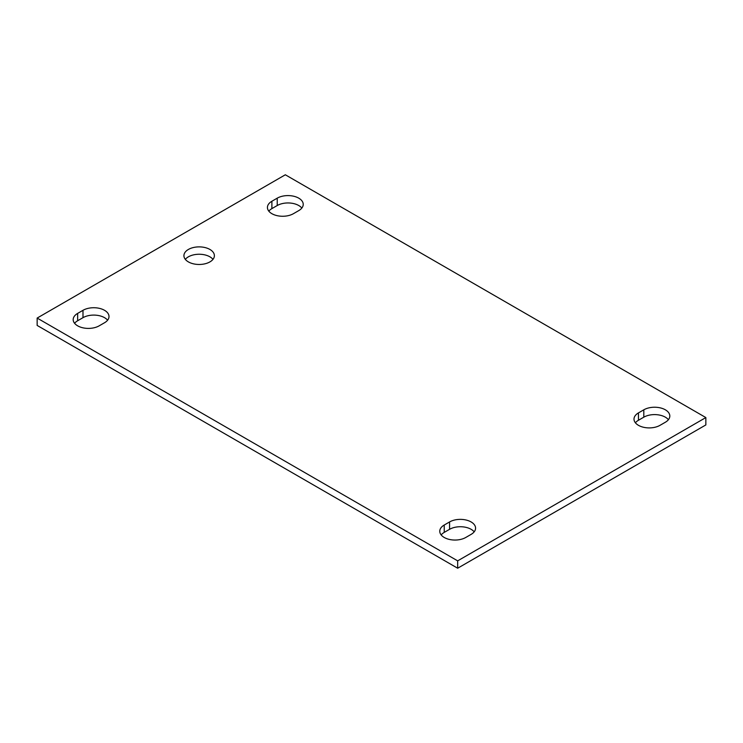 <?xml version="1.0" encoding="UTF-8"?>
<svg xmlns="http://www.w3.org/2000/svg" width="743" height="743" viewBox="0 0 743 743"><rect width="100%" height="100%" fill="white"/><g stroke="black" fill="none" stroke-linecap="round" stroke-linejoin="round"><path stroke-width="1.11" d="M212.99 259.363A15.231 8.795 0 0 0 209.925 256.827A15.231 8.795 0 0 0 185.323 259.363M188.388 261.898A15.231 8.795 180 0 1 183.92 255.676A15.231 8.795 180 0 1 199.152 246.88A15.231 8.795 180 0 1 214.383 255.676A15.231 8.795 180 0 1 204.984 263.802A15.231 8.795 180 0 1 188.388 261.898M298.77 210.603L293.429 213.687A15.231 8.795 180 0 1 276.823 215.591A15.231 8.795 180 0 1 267.424 207.473A15.231 8.795 180 0 1 271.882 201.251L277.223 198.167A15.231 8.795 180 0 1 293.829 196.263A15.231 8.795 180 0 1 303.228 204.381A15.231 8.795 180 0 1 298.77 210.603M301.834 208.068A15.231 8.795 0 0 0 277.223 205.532L271.882 208.616A15.231 8.795 0 0 0 268.817 211.151M471.118 534.384L465.777 537.468A15.231 8.795 180 0 1 449.171 539.381A15.231 8.795 180 0 1 439.772 531.254A15.231 8.795 180 0 1 444.23 525.032L449.571 521.948A15.231 8.795 180 0 1 466.177 520.044A15.231 8.795 180 0 1 475.576 528.171A15.231 8.795 180 0 1 471.118 534.384M474.183 531.849A15.231 8.795 0 0 0 449.571 529.313L444.23 532.397A15.231 8.795 0 0 0 441.166 534.932M104.54 322.741L99.191 325.824A15.231 8.795 180 0 1 82.594 327.737A15.231 8.795 180 0 1 73.185 319.611A15.231 8.795 180 0 1 77.653 313.388L82.993 310.305A15.231 8.795 180 0 1 99.599 308.401A15.231 8.795 180 0 1 108.998 316.527A15.231 8.795 180 0 1 104.54 322.741M107.596 320.205A15.231 8.795 0 0 0 82.993 317.67L77.653 320.753A15.231 8.795 0 0 0 74.588 323.289M665.347 422.247L660.007 425.33A15.231 8.795 180 0 1 643.401 427.234A15.231 8.795 180 0 1 634.002 419.108A15.231 8.795 180 0 1 638.46 412.894L643.81 409.811A15.231 8.795 180 0 1 660.406 407.898A15.231 8.795 180 0 1 669.815 416.024A15.231 8.795 180 0 1 665.347 422.247M668.412 419.711A15.231 8.795 0 0 0 643.81 417.176L638.46 420.259A15.231 8.795 0 0 0 635.404 422.795M285.331 174.781L705.85 417.566L457.669 560.854L37.15 318.069L285.331 174.781M37.15 318.069L37.15 325.434L457.669 568.219L705.85 424.931L705.85 417.566M457.669 568.219L457.669 560.854M277.223 198.167L277.223 205.532M271.882 201.251L271.882 208.616M449.571 521.948L449.571 529.313M444.23 525.032L444.23 532.397M82.993 310.305L82.993 317.67M77.653 313.388L77.653 320.753M643.81 409.811L643.81 417.176M638.46 412.894L638.46 420.259"/></g></svg>
